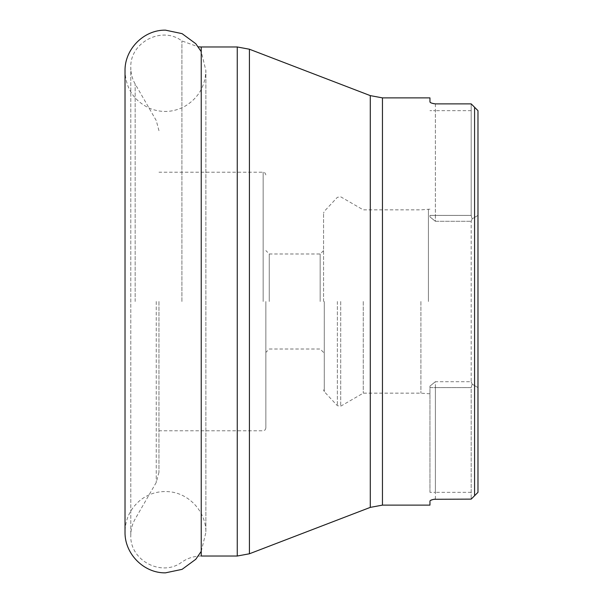 <?xml version="1.0" encoding="UTF-8"?>
<svg xmlns="http://www.w3.org/2000/svg" width="603" height="603" viewBox="0 0 603 603"><rect width="100%" height="100%" fill="white"/><g stroke="black" fill="none" stroke-linecap="round" stroke-linejoin="round"><path stroke-width="0.45" stroke-dasharray="3.02 2.26" d="M429.954 97.874L429.954 101.945M430.572 102.616L432.396 103.324M433.994 103.724L435.336 103.874M435.381 103.874L435.381 110.666L435.381 103.874L471.184 103.874L474.576 107.266L471.184 103.874L474.576 107.266L474.576 495.734L471.184 499.126L477.975 492.334L477.975 110.666L477.975 215.407L477.975 110.666L474.576 107.266M435.381 499.126L435.381 492.334L435.381 499.126L471.184 499.126L474.576 495.734M433.994 499.276L432.396 499.676M430.572 500.384L430.029 500.829M429.954 501.055L429.954 505.126M477.975 387.593L477.975 215.407L477.975 387.593M158.966 301.5L158.966 472.3L158.966 301.5M429.954 492.334L429.954 386.139L429.954 492.334L435.381 492.334L429.954 492.334M429.954 387.601L429.954 386.101L435.381 381.707L429.954 386.101L429.954 387.601L435.381 387.601L435.381 492.334L435.381 387.601L471.184 387.601L471.184 499.126L471.184 387.601L472.134 384.141L477.968 387.601L477.968 215.399L477.968 387.601L472.134 384.141L471.184 381.707L472.134 384.141L471.184 387.601L435.381 387.601L435.381 381.707L471.184 381.707L471.184 221.293L471.184 381.707L435.381 381.707L435.381 387.601L429.954 387.601M429.954 215.399L429.954 216.899L429.954 215.399L471.184 215.399L471.184 103.874L471.184 215.399L472.134 218.859L477.968 215.399L472.134 218.859L471.184 221.293L472.134 218.859L471.184 215.399L435.381 215.399L435.381 110.666L429.954 110.666L435.381 110.666L435.381 221.293L429.954 216.899L435.381 221.293L471.184 221.293L435.381 221.293L435.381 215.399L429.954 215.399M428.424 301.5L428.424 209.188L428.424 301.5M420.917 301.5L420.917 393.148L420.917 301.5M363.262 301.5L363.262 393.148L363.262 301.5M323.562 301.5L323.562 213.191L323.562 301.5M320.163 301.5L320.163 253.991L320.163 301.5M269.262 301.5L269.262 253.991L269.262 301.5M265.863 301.5L265.863 428.085L265.863 301.5M382.453 505.126L382.453 97.874M156.237 301.5L156.237 482.475L156.237 301.5M135.162 301.5L135.162 84.021L135.162 301.5M181.918 301.5L181.918 40.944L181.918 301.5M237.258 46.974L237.258 556.026M158.966 472.3L156.237 482.475L135.162 518.979C132.276 524.03 130.821 529.457 130.798 535.268C129.562 560.519 161.86 577.44 181.918 562.056C187.744 558.084 194.181 556.079 201.236 556.026L201.236 46.974M249.423 553.773L249.423 49.227M370.287 95.621L370.287 507.379M263.149 301.5L263.149 172.202L263.149 301.5M340.703 301.5L340.703 406.181L340.703 301.5M324.286 301.5L324.286 391.656L324.286 301.5M337.363 301.5L337.363 405.676L337.363 301.5M471.184 492.334L435.381 492.334L471.184 492.334M471.184 110.666L435.381 110.666L471.184 110.666M158.966 130.7L156.237 120.525L135.162 84.021C132.276 78.97 130.821 73.543 130.798 67.732L130.798 535.268L130.798 67.732C129.562 42.481 161.86 25.56 181.918 40.944L198.266 46.846M265.863 174.915L265.056 172.978L263.149 172.202L158.966 172.202M265.863 428.085L265.056 430.022L263.149 430.798L158.966 430.798M429.954 209.188L420.917 209.852L363.262 209.852L340.703 196.819L337.363 197.324L324.286 211.344L323.562 213.191M429.954 393.812L420.917 393.148L363.262 393.148L340.703 406.181L337.363 405.676L324.286 391.656L323.562 389.809M323.562 250.592L320.163 253.991L269.262 253.991L265.863 250.592M323.562 352.408L320.163 349.009L269.262 349.009L265.863 352.408M201.236 551.361L205.872 532.517L205.872 70.483C205.321 86.191 198.334 98.123 184.895 106.279C173.807 112.233 162.35 113.047 150.539 108.713C134.326 101.394 125.823 88.845 125.025 71.048L125.025 531.952C125.296 518.859 130.504 508.171 140.65 499.902C148.737 493.789 157.835 491.03 167.958 491.633C188.739 492.674 206.324 511.759 205.872 532.517L205.872 70.483L201.236 51.639"/><path stroke-width="0.9" d="M474.576 495.734L477.975 492.334L474.576 495.734L474.576 107.266L477.975 110.666L477.975 492.334L471.184 499.126L433.994 499.276M435.336 103.874L471.184 103.874L477.975 110.666L474.576 107.266M435.381 103.874C431.989 103.407 430.18 102.766 429.954 101.945L429.954 97.874L382.453 97.874L382.453 505.126L429.954 505.126L429.954 501.055C430.18 500.234 431.989 499.593 435.381 499.126M429.954 101.945L430.572 102.616M432.396 103.324L433.994 103.724M432.396 499.676L430.572 500.384M237.258 556.026L237.258 46.974L201.236 46.974L201.236 556.026L237.258 556.026L249.423 553.773L249.423 49.227L237.258 46.974M249.423 553.773L370.287 507.379L370.287 95.621L249.423 49.227M201.236 46.974L198.266 46.846M370.287 507.379L382.453 505.126M382.453 97.874L370.287 95.621M201.236 551.361L195.771 559.29L182.076 569.353L165.448 572.85C143.725 573.257 124.474 553.622 125.025 531.952L125.025 71.064M125.025 71.048C124.474 49.378 143.725 29.743 165.448 30.15L182.076 33.647L195.771 43.71L201.236 51.639"/></g></svg>
